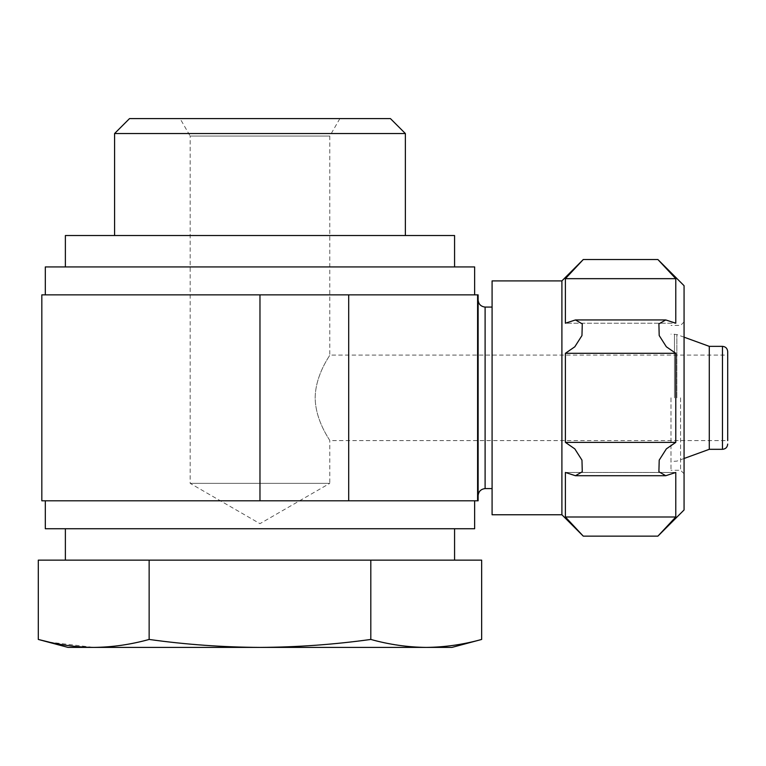 <?xml version="1.0" encoding="UTF-8"?>
<svg xmlns="http://www.w3.org/2000/svg" width="766" height="766" viewBox="0 0 766 766"><rect width="100%" height="100%" fill="white"/><g stroke="black" fill="none" stroke-linecap="round" stroke-linejoin="round"><path stroke-width="0.57" stroke-dasharray="3.83 2.87" d="M370.811 560.138L291.789 560.138L410.327 560.138L370.811 560.138L370.811 639.447C334.177 644.551 297.227 647.203 259.971 647.404C223.021 647.213 186.071 644.56 149.14 639.447L149.14 560.138L109.624 560.138L228.163 560.138L38.3 560.138M481.651 560.138L149.14 560.138M77.816 560.138L109.624 560.138L77.816 560.138M180.077 118.596L339.874 118.596L180.077 118.596L190.169 136.07L329.782 136.07L190.169 136.07L190.169 483.356L259.971 523.657L329.782 483.356L190.169 483.356L329.782 483.356L329.782 440.594C330.395 440.584 315.448 421.338 315.161 397.832C315.429 374.373 330.405 355.041 329.782 355.079C330.385 355.108 315.487 374.268 315.161 397.745C315.4 421.281 330.405 440.613 329.782 440.594L727.7 440.594L727.7 397.832L727.7 440.594M339.874 118.596L329.782 136.07L329.782 355.079L727.7 355.079L727.7 397.832L727.7 355.079M492.088 488.584L492.088 307.08L485.108 307.08L485.108 488.584L492.088 488.584L492.088 307.08M478.128 300.1L478.128 495.564L478.128 300.1M129.521 118.596L390.43 118.596M114.584 133.533L405.367 133.533M405.367 235.526L114.584 235.526L405.367 235.526M65.378 235.526L454.573 235.526M454.573 266.941L65.378 266.941L454.573 266.941M45.309 266.941L474.642 266.941M45.309 294.862L474.642 294.862L45.309 294.862M41.824 294.862L478.128 294.862L478.128 500.801L41.824 500.801M45.309 500.801L474.642 500.801L45.309 500.801M454.573 528.732L65.378 528.732L454.573 528.732M410.327 560.138L442.135 560.138L410.327 560.138M228.163 560.138L291.789 560.138L228.163 560.138M45.309 528.732L474.642 528.732M709.278 346.347L709.278 449.316M670.978 397.832L670.978 470.267L670.978 397.832M680.581 397.832L680.581 470.267L680.581 397.832M684.067 285.699L684.067 509.965M675.775 278.671L657.889 259.521L675.775 278.671L675.775 323.214L565.394 323.214L565.394 278.671L583.28 259.521L565.394 278.671L675.775 278.671M575.821 319.949L665.731 319.949L658.894 323.903L659.21 335.556L666.363 346.797L675.775 353.298L675.775 442.375L666.353 448.886L659.2 460.136L658.894 471.779L665.731 475.724L675.775 472.459L675.775 516.993L657.889 536.143L675.775 516.993L565.394 516.993L565.394 472.459L575.438 475.724L582.284 471.76L581.959 460.117L574.806 448.866L565.394 442.375L565.394 353.298L574.816 346.787L581.968 335.537L582.275 323.894L575.438 319.939L565.394 323.214L675.775 323.214L665.319 319.949M561.899 280.902L561.899 514.762M565.394 516.993L583.28 536.143L565.394 516.993M492.088 280.902L492.088 514.762M149.14 639.447C130.66 644.57 112.19 647.222 93.72 647.404L426.231 647.404C407.761 647.222 389.291 644.57 370.811 639.447M68.002 647.404L93.72 647.404L49.388 642.176M426.231 647.404L451.95 647.404M675.775 472.459L565.394 472.459L675.775 472.459M675.775 353.298L565.394 353.298M675.775 442.375L565.394 442.375M348.702 294.862L348.702 500.801M477.591 294.862L477.591 500.801M259.971 294.862L259.971 500.801M722.462 346.347L722.462 449.316M676.866 397.832L676.866 334.55L676.866 397.832M674.482 397.832L674.482 334.129L674.482 397.832M684.067 337.174L676.866 334.55L670.978 334.129M684.067 458.489L676.866 461.113L670.978 461.534M684.067 321.921L680.581 325.406L670.978 325.406M684.067 473.752L680.581 470.267L670.978 470.267M575.86 475.715L665.348 475.715"/><path stroke-width="1.15" d="M49.388 642.176L38.3 639.447L38.3 560.138L481.651 560.138L481.651 639.447C463.181 644.57 444.701 647.222 426.231 647.404C444.701 647.222 463.181 644.57 481.651 639.447L451.95 647.404L259.971 647.404C296.93 647.213 333.871 644.56 370.811 639.447C389.291 644.57 407.761 647.222 426.231 647.404M492.088 488.584L485.108 488.584C480.914 489.12 478.578 491.456 478.128 495.564C478.578 491.446 480.904 489.12 485.108 488.584L485.108 307.08C480.914 306.544 478.578 304.217 478.128 300.1C478.578 304.217 480.904 306.544 485.108 307.08L492.088 307.08M114.584 133.533L405.367 133.533L390.43 118.596L129.521 118.596L114.584 133.533L114.584 235.526M405.367 133.533L405.367 235.526M454.573 266.941L454.573 235.526L65.378 235.526L65.378 266.941M474.642 294.862L474.642 266.941L45.309 266.941L45.309 294.862M477.591 294.862L41.824 294.862L41.824 500.801L478.128 500.801L478.128 294.862L477.591 294.862L477.591 500.801M454.573 528.732L454.573 560.138M474.642 500.801L474.642 528.732L45.309 528.732L45.309 500.801M727.7 440.594L727.7 351.584L727.7 440.594M727.7 351.584C727.365 348.377 725.613 346.634 722.462 346.347L722.462 449.316L709.278 449.316L709.278 346.347L684.067 337.174M561.899 514.762L583.28 536.143L657.889 536.143L684.067 509.965L684.067 285.699L657.889 259.521L583.28 259.521L561.899 280.902L492.088 280.902L492.088 514.762L561.899 514.762L561.899 280.902M675.775 353.298L666.353 346.787L659.2 335.537L658.894 323.894L665.731 319.939L675.775 323.214L675.775 278.671L657.889 259.521L675.775 278.671L565.394 278.671L565.394 323.214L575.438 319.949L582.284 323.903L581.959 335.556L574.806 346.797L565.394 353.298L565.394 442.375L574.816 448.886L581.968 460.136L582.275 471.779L575.438 475.724L565.394 472.459L565.394 516.993L583.28 536.143L565.394 516.993L675.775 516.993L675.775 472.459L665.731 475.724L658.894 471.76L659.21 460.117L666.363 448.866L675.775 442.375L675.775 353.298L565.394 353.298M675.775 516.993L657.889 536.143L675.775 516.993M565.394 278.671L583.28 259.521L565.394 278.671M370.811 639.447L370.811 560.138M149.14 639.447C185.774 644.551 222.714 647.203 259.971 647.404L93.72 647.404C112.19 647.222 130.66 644.57 149.14 639.447L149.14 560.138M38.3 639.447C56.77 644.57 75.25 647.222 93.72 647.404L68.002 647.404L38.3 639.447M675.775 442.375L565.394 442.375M259.971 294.862L259.971 500.801M348.702 294.862L348.702 500.801M65.378 528.732L65.378 560.138M722.462 449.316C725.613 449.039 727.365 447.296 727.7 444.079M722.462 346.347L709.278 346.347M709.278 449.316L684.067 458.489M665.348 475.715L575.86 475.715M665.319 319.949L575.821 319.949"/></g></svg>
